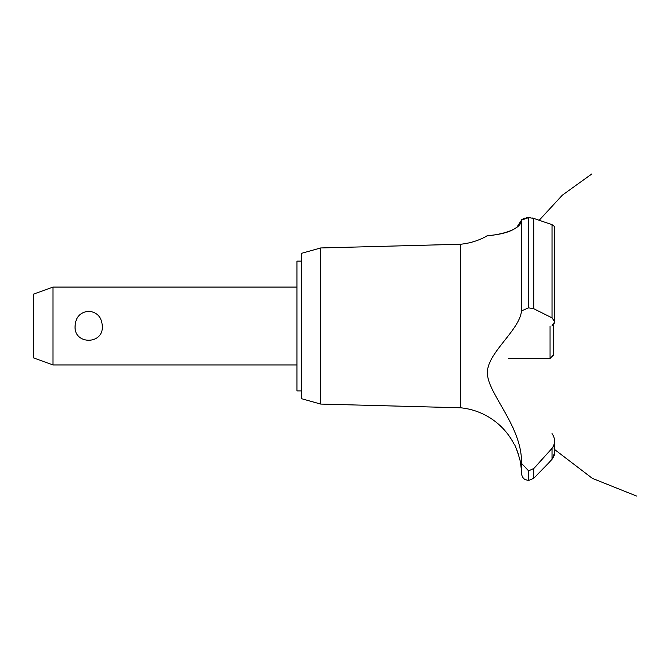 <?xml version="1.0" encoding="UTF-8"?>
<svg xmlns="http://www.w3.org/2000/svg" width="670" height="670" viewBox="0 0 670 670"><rect width="100%" height="100%" fill="white"/><g stroke="black" fill="none" stroke-linecap="round" stroke-linejoin="round"><path stroke-width="1" d="M301.508 390.903L296.969 390.903L296.969 261.116L301.508 261.116M52.972 287.078L52.972 364.949L33.5 357.864L33.5 294.163L52.972 287.078L296.969 287.078M75.099 326.014C75.643 317.186 80.174 312.245 88.691 311.207C97.209 312.245 101.74 317.186 102.284 326.014C103.783 344.983 73.599 344.983 75.099 326.014M320.696 247.959L320.696 404.069L301.508 398.692L301.508 253.335L320.696 247.959L460.491 244.249L460.491 407.779A67.469 67.469 0 0 1 514.066 444.118C515.037 443.599 521.562 463.782 520.556 463.59A67.469 67.469 0 0 1 521.495 473.321L521.495 463.339L528.571 470.809L533.747 468.565L538.37 463.59M519.912 460.106L519.526 458.381M518.396 454.285L518.228 453.766M518.086 453.322L517.625 451.99M517.399 451.379L517.131 450.667M516.662 449.503L515.372 446.63M487.45 372.202L487.433 373.182M512.885 427.452L514.007 430.09M460.491 244.249A67.469 67.469 0 0 0 487.04 235.941L488.07 235.815M488.857 235.714L491.613 235.338M497.207 234.416L498.396 234.19M516.604 227.591L521.495 220.145C520.674 233.227 486.864 235.857 487.123 235.932C484.159 235.287 517.717 235.647 521.495 220.145L528.571 217.641L526.151 217.8M521.729 219.526L522.156 219.107M523.111 218.571L524.56 218.093M521.495 220.145L521.495 310.88L528.571 307.857L533.747 308.728L552.021 317.856L554.593 321.667L554.593 226.56L552.021 224.643L533.747 218.412L528.697 217.641L530.372 217.716M532.307 218.001L533.395 218.286M554.584 321.96L551.929 326.014M553.755 456.68L552.021 459.293L554.593 452.937M554.509 454.059L554.199 455.491M548.077 463.59L552.021 459.293L552.021 448.364L533.747 468.565L533.747 478.296L548.077 463.59M552.013 433.616C555.447 438.557 555.447 443.473 552.013 448.364M521.503 463.682C522.592 427.46 488.966 395.024 487.467 374.446C485.331 354.078 519.886 330.67 521.503 310.729M528.697 470.809L528.697 480.457L528.571 470.809M553.964 323.845L554.216 323.35M528.697 307.857L528.697 217.641L528.571 307.857M508.522 358.458L550.053 358.458L550.053 326.014M553.294 324.774L553.294 355.217L550.053 358.458M533.747 308.728L533.747 218.412M552.021 317.856L552.021 224.643M296.969 364.949L52.972 364.949M539.132 220.329L562.356 195.163L591.786 173.982M554.593 449.511L592.364 478.372L636.5 496.018L592.364 478.372L554.593 449.511L592.364 478.372L636.5 496.018L592.364 478.372L554.593 449.511L592.364 478.372L636.5 496.018M552.658 447.535L553.152 448.046M554.593 452.836L554.593 441.136M528.697 480.457L533.747 478.296M528.571 480.457L525.456 479.712C525.456 479.754 522.056 478.497 521.495 473.321M320.696 404.069L460.491 407.779"/></g></svg>
